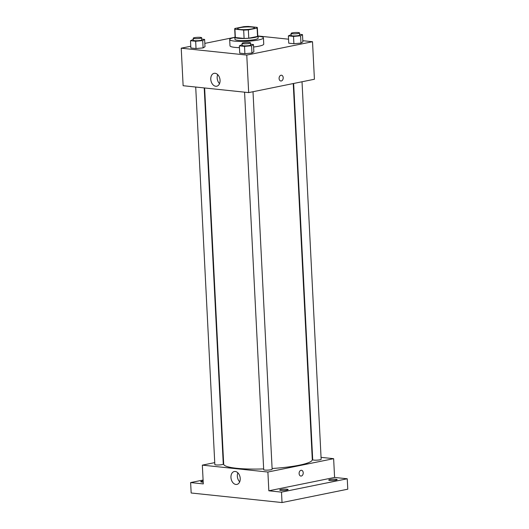 <?xml version="1.0" encoding="UTF-8"?>
<svg xmlns="http://www.w3.org/2000/svg" width="529" height="529" viewBox="0 0 529 529"><rect width="100%" height="100%" fill="white"/><g stroke="black" fill="none" stroke-linecap="round" stroke-linejoin="round"><path stroke-width="0.79" d="M240.067 27.647A8.451 1.296 177.1 0 1 249.232 26.913A8.451 1.296 177.1 0 1 254.462 27.845A8.451 1.296 177.1 0 1 246.091 29.571A8.451 1.296 177.1 0 1 237.587 28.705A8.451 1.296 177.1 0 1 240.067 27.647M234.929 29.181L243.671 30.1A11.347 1.746 177.1 0 0 248.346 29.869L257.114 28.09A11.347 1.746 177.1 0 0 257.358 27.7A11.347 1.746 177.1 0 0 257.12 27.369L248.379 26.45A11.347 1.746 177.1 0 0 243.704 26.681L234.936 28.46A11.347 1.746 177.1 0 0 234.691 28.85A11.347 1.746 177.1 0 0 234.929 29.181L235.352 37.519L244.094 38.438L243.671 30.1M257.358 27.7L257.782 36.038A11.347 1.746 177.1 0 1 257.537 36.428L257.114 28.09M244.094 38.438A11.347 1.746 177.1 0 0 248.769 38.207L257.537 36.428M235.352 37.519A11.347 1.746 177.1 0 1 235.114 37.189L234.691 28.85M235.094 36.805A11.618 1.785 -2.9 0 0 234.843 37.202A11.618 1.785 -2.9 0 0 246.534 38.399A11.618 1.785 -2.9 0 0 258.053 36.025A11.618 1.785 -2.9 0 0 257.762 35.655M258.053 36.025L258.159 38.114A11.618 1.785 177.1 0 1 246.64 40.482A11.618 1.785 177.1 0 1 234.949 39.285L234.843 37.202M248.769 38.207L248.346 29.869M258.059 36.23A16.902 2.599 177.1 0 1 263.429 37.843A16.902 2.599 177.1 0 1 246.686 41.295A16.902 2.599 177.1 0 1 229.672 39.556A16.902 2.599 177.1 0 1 234.638 37.447A16.902 2.599 177.1 0 1 234.85 37.4M263.429 37.843L263.746 44.099A16.902 2.599 177.1 0 1 253.609 47.008M239.452 47.656A16.902 2.599 177.1 0 1 229.989 45.811L229.672 39.556M291.175 34.623L288.371 35.886L288.741 43.186L293.899 43.728L300.968 43.087L302.866 41.903L302.495 34.61L299.619 34.306M242.163 44.581L239.359 45.844L239.73 53.138L244.887 53.68L251.956 53.045L253.854 51.862L253.484 44.562L250.607 44.264M190.784 46.241L181.222 48.185L246.765 55.076L312.513 41.725L302.806 40.7M288.543 39.199L258.046 35.992M234.85 37.294L204.829 43.391M193.303 39.444L190.5 40.707L190.87 48L196.028 48.542L203.096 47.908L204.994 46.724L204.624 39.424L201.747 39.126M181.222 48.185L183.127 85.711L248.67 92.601L314.418 79.251L312.513 41.725M248.67 92.601L246.765 55.076M210.78 79.29A6.579 4.549 78.5 0 1 214.113 73.333A6.579 4.549 78.5 0 1 219.885 78.867A6.579 4.549 78.5 0 1 216.731 86.22A6.579 4.549 78.5 0 1 210.78 79.29M280.998 75.244A2.903 2.05 -84 0 1 281.448 75.217A2.903 2.05 -84 0 1 283.18 78.325A2.903 2.05 -84 0 1 280.839 80.997A2.903 2.05 -84 0 1 279.087 78.213A2.903 2.05 -84 0 1 280.998 75.244M281.448 75.217A2.903 2.05 -84 0 1 283.18 78.325A2.903 2.05 -84 0 1 280.839 80.997M219.528 83.628A6.579 4.549 78.5 0 1 217.168 77.988A6.579 4.549 78.5 0 1 217.697 74.622M293.245 83.549L312.295 459.661A44.363 6.824 177.1 0 1 272.098 468.502M263.66 468.919A44.363 6.824 177.1 0 1 223.681 464.151L204.63 87.973M195.71 87.034L214.834 464.528A4.225 0.648 -2.9 0 0 217.452 464.998A4.225 0.648 -2.9 0 0 222.035 464.627A4.225 0.648 -2.9 0 0 223.278 464.105L204.22 87.926M302.019 81.764L321.149 459.284A4.225 0.648 177.1 0 1 316.957 460.151A4.225 0.648 177.1 0 1 312.705 459.714L293.648 83.47M253.007 91.722L272.137 469.243A4.225 0.648 177.1 0 1 267.945 470.102A4.225 0.648 177.1 0 1 263.693 469.666L244.57 92.172M214.741 462.624L202.343 465.136L267.892 472.033L333.634 458.676L321.05 457.354M312.54 456.461L312.136 456.415M223.516 460.838L223.112 460.918M203.103 480.041L190.632 482.567L191.161 492.995L282.03 502.55L347.778 489.193L347.249 478.771L334.586 477.442L333.634 458.676M190.632 482.567L203.295 483.903L202.343 465.136M282.03 502.55L281.501 492.129L347.249 478.771M267.892 472.033L268.838 490.793L281.501 492.129M230.955 477.482A6.579 4.549 78.5 0 1 234.281 471.518A6.579 4.549 78.5 0 1 240.054 477.059A6.579 4.549 78.5 0 1 236.899 484.412A6.579 4.549 78.5 0 1 230.955 477.482M268.838 490.793L334.586 477.442M301.014 470.307A2.903 2.05 -84 0 1 301.464 470.281A2.903 2.05 -84 0 1 303.196 473.389A2.903 2.05 -84 0 1 300.856 476.06A2.903 2.05 -84 0 1 299.103 473.276A2.903 2.05 -84 0 1 301.014 470.307M301.464 470.281A2.903 2.05 -84 0 1 303.196 473.382A2.903 2.05 -84 0 1 300.856 476.06M239.697 481.82A6.579 4.549 78.5 0 1 237.336 476.179A6.579 4.549 78.5 0 1 237.871 472.814M329.931 480.451A4.225 0.648 177.1 0 1 328.701 480.061A4.225 0.648 177.1 0 1 332.886 479.195A4.225 0.648 177.1 0 1 337.145 479.631A4.225 0.648 177.1 0 1 334.546 480.365A4.225 0.648 177.1 0 1 329.931 480.451M280.925 490.409A4.225 0.648 177.1 0 1 279.689 490.013A4.225 0.648 177.1 0 1 283.875 489.153A4.225 0.648 177.1 0 1 288.133 489.583A4.225 0.648 177.1 0 1 285.541 490.317A4.225 0.648 177.1 0 1 280.925 490.409M203.209 482.177A4.225 0.648 177.1 0 1 201.972 482.104A4.225 0.648 177.1 0 1 200.742 481.714A4.225 0.648 177.1 0 1 203.149 481M190.5 40.707L195.664 41.249L202.726 40.607L204.624 39.424M201.675 37.764L201.78 39.854A4.225 0.648 177.1 0 1 197.595 40.713A4.225 0.648 177.1 0 1 193.343 40.277L193.237 38.194A4.225 0.648 177.1 0 1 194.48 37.665A4.225 0.648 177.1 0 1 199.063 37.301A4.225 0.648 177.1 0 1 201.675 37.764A4.225 0.648 177.1 0 1 197.489 38.63A4.225 0.648 177.1 0 1 193.237 38.194M190.87 48L196.028 48.542L203.096 47.908L202.726 40.607M203.096 47.908L204.994 46.724M196.028 48.542L195.664 41.249M239.359 45.844L244.524 46.387L251.586 45.745L253.484 44.562M250.534 42.902L250.64 44.991A4.225 0.648 177.1 0 1 246.454 45.851A4.225 0.648 177.1 0 1 242.203 45.415L242.097 43.332A4.225 0.648 177.1 0 1 243.34 42.803A4.225 0.648 177.1 0 1 247.922 42.439A4.225 0.648 177.1 0 1 250.534 42.902A4.225 0.648 177.1 0 1 246.349 43.768A4.225 0.648 177.1 0 1 242.097 43.332M239.73 53.138L244.887 53.68L251.956 53.045L251.586 45.745M251.956 53.045L253.854 51.862M244.887 53.68L244.524 46.387M288.371 35.886L293.529 36.428L300.598 35.793L302.495 34.61M299.546 32.95L299.652 35.033A4.225 0.648 177.1 0 1 295.466 35.899A4.225 0.648 177.1 0 1 291.214 35.463L291.109 33.38A4.225 0.648 177.1 0 1 292.352 32.851A4.225 0.648 177.1 0 1 296.934 32.481A4.225 0.648 177.1 0 1 299.546 32.95A4.225 0.648 177.1 0 1 295.361 33.81A4.225 0.648 177.1 0 1 291.109 33.38M288.741 43.186L293.899 43.728L300.968 43.087L300.598 35.793M300.968 43.087L302.866 41.903M293.899 43.728L293.529 36.428"/></g></svg>
